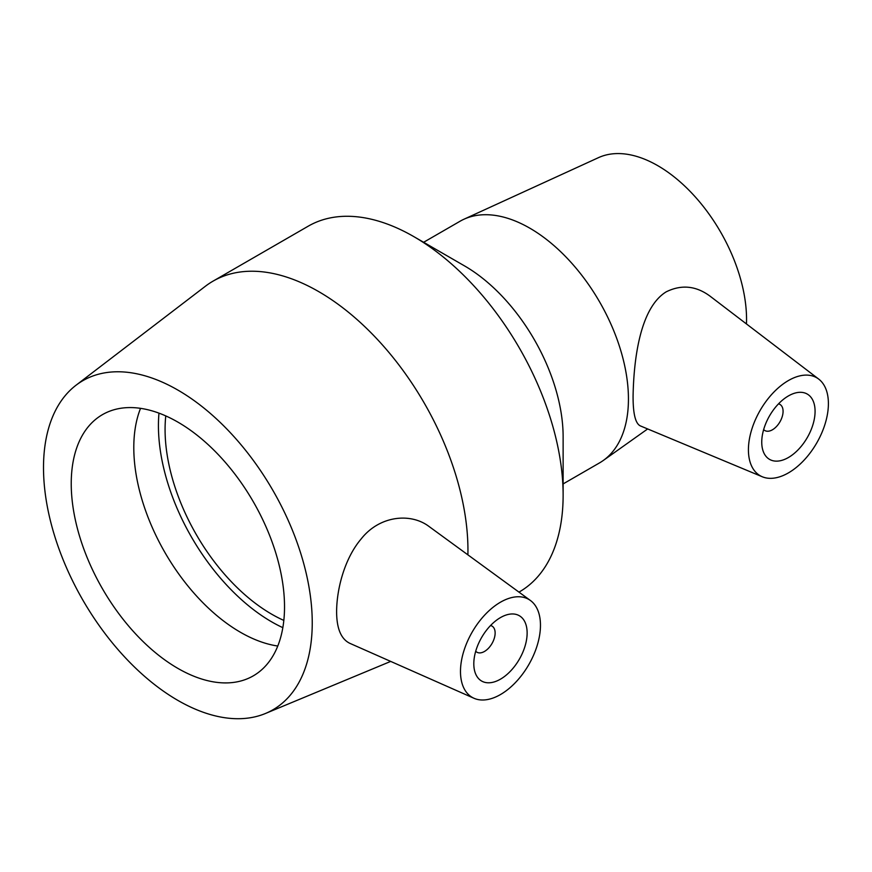 <?xml version="1.0" encoding="UTF-8"?>
<svg xmlns="http://www.w3.org/2000/svg" width="872" height="872" viewBox="0 0 872 872"><rect width="100%" height="100%" fill="white"/><g stroke="black" fill="none" stroke-linecap="round" stroke-linejoin="round"><path stroke-width="1.31" d="M490.565 625.518A15.086 8.709 -60 0 1 492.015 626.085A15.086 8.709 -60 0 1 492.015 643.492A15.086 8.709 -60 0 1 476.93 652.202A15.086 8.709 -60 0 1 475.72 651.231M778.5 403.867A15.086 8.709 -60 0 1 779.95 404.423A15.086 8.709 -60 0 1 779.95 421.841A15.086 8.709 -60 0 1 764.875 430.55A15.086 8.709 -60 0 1 763.654 429.58M527.135 632.985A37.703 21.767 -60 0 1 510.676 670.928A37.703 21.767 -60 0 1 481.617 681.032A37.703 21.767 -60 0 1 481.617 637.497A37.703 21.767 -60 0 1 519.32 615.719A37.703 21.767 -60 0 1 527.135 632.985M540.466 625.289A56.56 32.656 -60 0 1 498.621 695.573A56.56 32.656 -60 0 1 473.997 698.276A56.56 32.656 -60 0 1 472.199 632.047A56.56 32.656 -60 0 1 530.448 600.503A56.56 32.656 -60 0 1 540.466 625.289M473.997 698.276L349.846 643.329C341.028 639.056 336.614 628.439 336.614 611.457C336.712 589.341 344.375 558.669 361.182 538.907C379.603 515.505 410.777 512.529 429.155 526.568L530.448 600.503M761.747 442.115A37.703 21.767 -60 0 1 778.206 404.172A37.703 21.767 -60 0 1 807.265 394.068A37.703 21.767 -60 0 1 807.265 437.613A37.703 21.767 -60 0 1 769.562 459.381A37.703 21.767 -60 0 1 761.747 442.115M828.4 403.638A56.56 32.656 -60 0 1 805.074 459.075A56.56 32.656 -60 0 1 762.313 476.777A56.56 32.656 -60 0 1 751.283 431.008A56.56 32.656 -60 0 1 790.413 379.451A56.56 32.656 -60 0 1 818.71 379.091A56.56 32.656 -60 0 1 828.4 403.638M762.313 476.777L640.451 425.939C635.459 423.738 632.996 413.72 633.083 395.899C633.715 362.087 639.274 308.361 666.197 291.837C681.435 284.337 696.063 285.787 710.102 296.197L818.71 379.091M518.971 592.121L519.396 591.881A211.144 121.906 -120 0 0 563.127 495.22L563.127 436.73A139.509 80.54 -120 0 0 464.482 265.873L413.829 236.628A211.144 121.906 -120 0 0 308.252 226.164L213.073 281.122A211.144 121.906 -120 0 0 205.454 286.201L76.006 385.25A190.031 109.709 -120 0 0 82.862 600.1A190.031 109.709 -120 0 0 265.491 713.47A190.031 109.709 -120 0 0 312.241 622.826A190.031 109.709 -120 0 0 224.605 426.746A190.031 109.709 -120 0 0 76.006 385.25M563.127 483.916L599.554 462.879A139.509 80.54 -120 0 0 603.25 460.503A139.509 80.54 -120 0 0 628.439 399.016A139.509 80.54 -120 0 0 570.016 261.284A139.509 80.54 -120 0 0 463.948 219.232A139.509 80.54 -120 0 0 460.045 221.248L423.618 242.285M563.127 495.22A211.144 121.906 -120 0 0 413.829 236.628M467.893 554.843A211.144 121.906 -120 0 0 467.948 550.178A211.144 121.906 -120 0 0 375.778 337.682A211.144 121.906 -120 0 0 213.073 281.122M284.523 606.814A150.812 87.069 -120 0 0 218.687 455.042A150.812 87.069 -120 0 0 102.471 414.636A150.812 87.069 -120 0 0 102.471 588.785A150.812 87.069 -120 0 0 253.283 675.855A150.812 87.069 -120 0 0 284.523 606.814M140.545 408.347A150.812 87.069 -120 0 0 165.026 552.663A150.812 87.069 -120 0 0 277.776 646.032M158.977 413.143A160.219 92.508 -120 0 0 282.833 627.666M165.767 415.911A150.812 87.069 -120 0 0 283.825 620.406M746.465 323.948A125.557 72.485 -120 0 0 746.552 319.435A125.557 72.485 -120 0 0 693.97 195.47A125.557 72.485 -120 0 0 598.508 157.636L463.948 219.232M492.015 626.085L490.729 625.344M476.93 652.202L475.654 651.46M779.95 404.423L778.674 403.692M764.875 430.55L763.589 429.809M265.491 713.47L390.7 661.412M647.656 428.948L603.25 460.503"/></g></svg>
